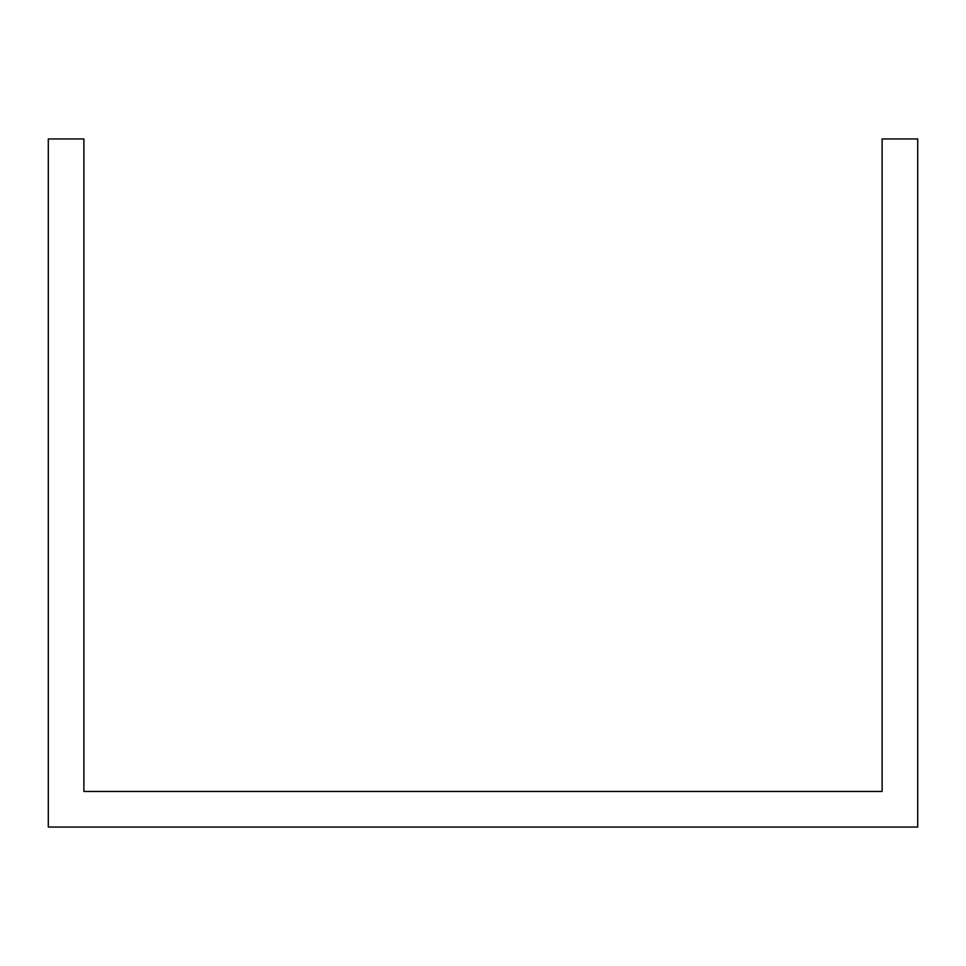 <?xml version="1.0" encoding="UTF-8"?>
<svg xmlns="http://www.w3.org/2000/svg" width="966" height="966" viewBox="0 0 966 966"><rect width="100%" height="100%" fill="white"/><g stroke="black" fill="none" stroke-linecap="round" stroke-linejoin="round"><path stroke-width="1.45" d="M834.66 827.053L917.7 827.053L917.7 138.947L882.115 138.947L882.115 791.468L83.885 791.468L83.885 138.947L48.3 138.947L48.3 827.053L834.66 827.053"/></g></svg>
